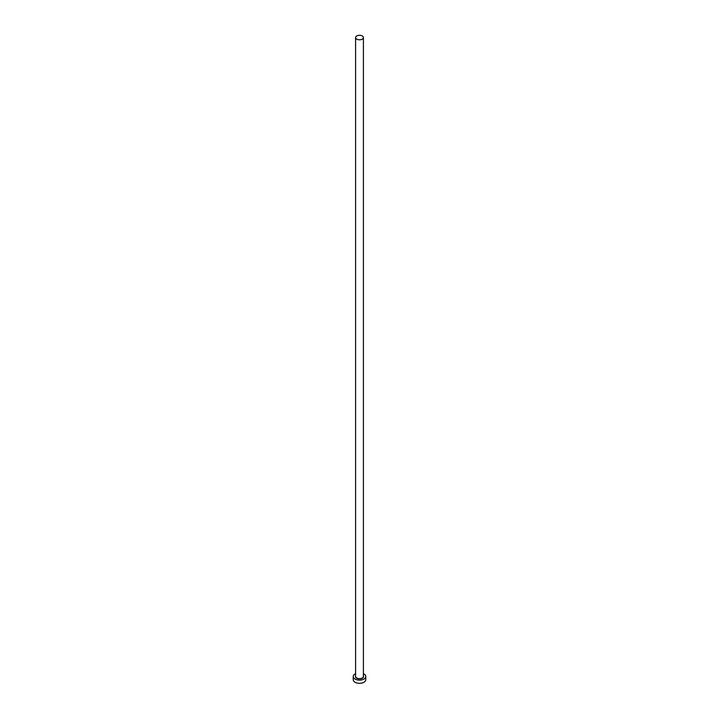 <?xml version="1.0" encoding="UTF-8"?>
<svg xmlns="http://www.w3.org/2000/svg" width="719" height="719" viewBox="0 0 719 719"><rect width="100%" height="100%" fill="white"/><g stroke="black" fill="none" stroke-linecap="round" stroke-linejoin="round"><path stroke-width="1.08" d="M356.732 39.141A3.91 2.256 0 0 0 361.001 39.635A3.91 2.256 0 0 0 363.41 37.55A3.91 2.256 0 0 0 362.268 35.95A3.91 2.256 0 0 0 357.999 35.465A3.91 2.256 0 0 0 355.59 37.55A3.91 2.256 0 0 0 356.732 39.141M355.59 673.694A6.264 3.613 0 0 0 353.236 676.516A6.264 3.613 0 0 0 355.069 679.069A6.264 3.613 0 0 0 361.9 679.859A6.264 3.613 0 0 0 365.764 676.516A6.264 3.613 0 0 0 363.931 673.964A6.264 3.613 0 0 0 363.41 673.694M353.236 676.516L353.236 679.707A6.264 3.613 0 0 0 355.069 682.268A6.264 3.613 0 0 0 361.9 683.05A6.264 3.613 0 0 0 365.764 679.707L365.764 676.516M363.41 675.869A4.071 2.346 180 0 1 361.567 678.538A4.071 2.346 180 0 1 356.624 678.179A4.071 2.346 180 0 1 355.59 675.869M355.59 37.55L355.59 676.39A3.91 2.256 0 0 0 356.732 677.981A3.91 2.256 0 0 0 361.001 678.475A3.91 2.256 0 0 0 363.41 676.39L363.41 37.55"/></g></svg>
